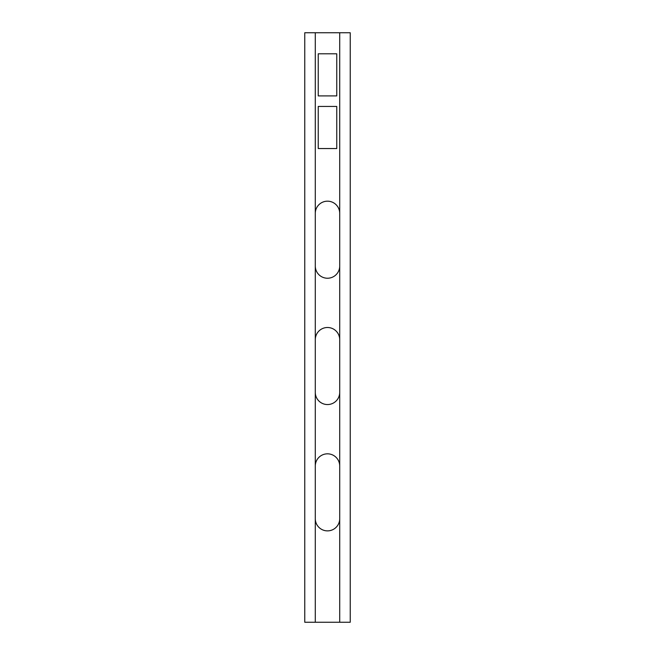<?xml version="1.0" encoding="UTF-8"?>
<svg xmlns="http://www.w3.org/2000/svg" width="655" height="655" viewBox="0 0 655 655"><rect width="100%" height="100%" fill="white"/><g stroke="black" fill="none" stroke-linecap="round" stroke-linejoin="round"><path stroke-width="0.98" d="M339.708 622.25L350.237 622.25L350.237 32.75L339.708 32.75L339.708 622.25L315.292 622.25L315.292 32.75L339.708 32.75M315.292 32.75L304.763 32.75L304.763 622.25L315.292 622.25M318.24 53.8L318.24 95.908L336.76 95.908L336.76 53.8L318.24 53.8M318.24 106.438L318.24 148.546L336.76 148.546L336.76 106.438L318.24 106.438M339.708 266.02A12.208 12.208 0 0 1 327.5 278.236A12.208 12.208 0 0 1 315.292 266.02M315.292 213.391A12.208 12.208 0 0 1 327.5 201.175A12.208 12.208 0 0 1 339.708 213.391M339.708 392.345A12.208 12.208 0 0 1 327.5 404.553A12.208 12.208 0 0 1 315.292 392.345M315.292 339.708A12.208 12.208 0 0 1 327.5 327.5A12.208 12.208 0 0 1 339.708 339.708M339.708 518.67A12.208 12.208 0 0 1 327.5 530.877A12.208 12.208 0 0 1 315.292 518.67M315.292 466.033A12.208 12.208 0 0 1 327.5 453.825A12.208 12.208 0 0 1 339.708 466.033"/></g></svg>
